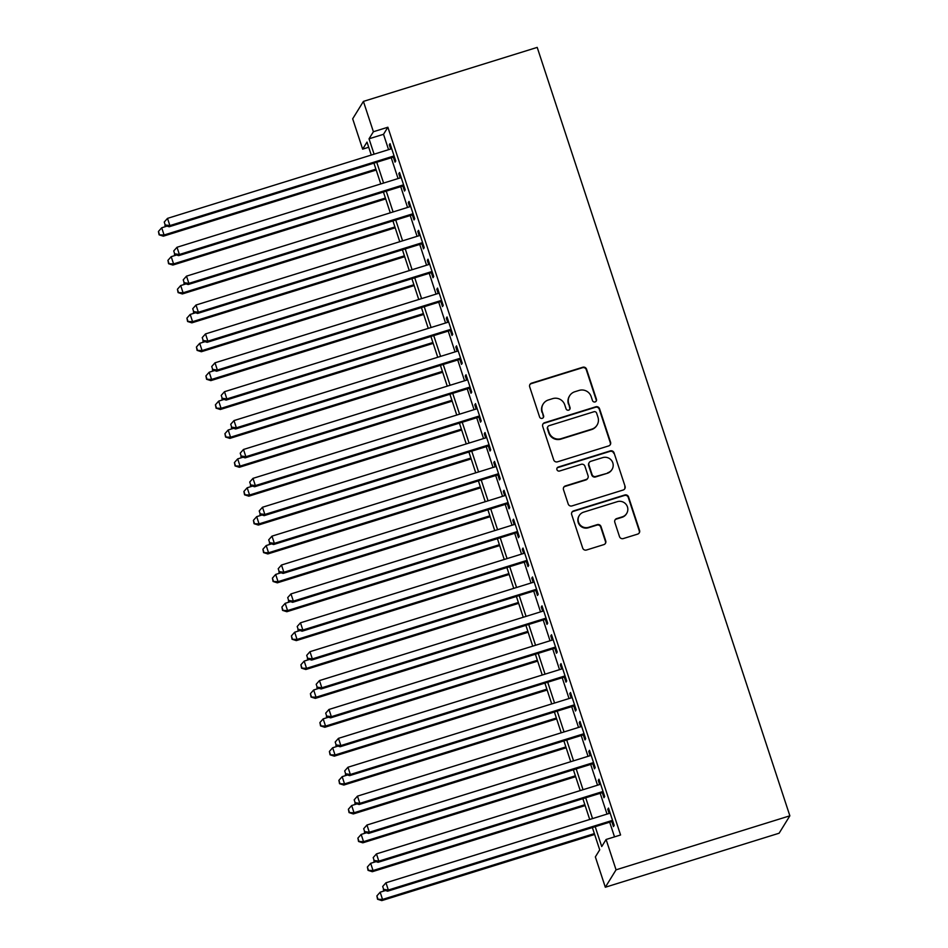 <?xml version="1.0" encoding="UTF-8"?>
<svg xmlns="http://www.w3.org/2000/svg" width="948" height="948" viewBox="0 0 948 948"><rect width="100%" height="100%" fill="white"/><g stroke="black" fill="none" stroke-linecap="round" stroke-linejoin="round"><path stroke-width="1.42" d="M595.119 401.928A2.109 2.074 31.7 0 0 596.458 399.321L586.551 369.199A3.01 2.951 31.7 0 0 582.783 367.243L531.603 383.146A3.01 2.951 31.7 0 0 529.695 386.867L539.602 416.99A2.109 2.074 31.7 0 0 543.382 417.476A2.109 2.074 31.7 0 0 543.583 415.757L542.292 411.859A9.622 9.456 31.7 0 1 548.406 399.961L552.672 398.634A9.622 9.456 31.7 0 1 564.759 404.879L566.039 408.778A2.109 2.074 31.7 0 0 569.819 409.263A2.109 2.074 31.7 0 0 570.021 407.533L568.741 403.635A9.622 9.456 31.7 0 1 574.855 391.737L579.121 390.41A9.622 9.456 31.7 0 1 591.197 396.655L592.476 400.554A2.109 2.074 31.7 0 0 595.119 401.928M596.102 401.277A2.109 2.074 31.7 0 0 596.174 399.795L586.267 369.661A3.01 2.951 31.7 0 0 582.487 367.717L531.318 383.62A3.01 2.951 31.7 0 0 529.849 384.651M543.216 417.701A2.109 2.074 31.7 0 0 543.287 416.231L542.292 411.859M569.665 409.489A2.109 2.074 31.7 0 0 569.724 408.007L568.741 403.635M619.506 536.627A3.01 2.951 31.7 0 0 623.286 538.571L637.649 534.115A3.01 2.951 31.7 0 0 639.556 530.394L628.56 496.942A3.01 2.951 31.7 0 0 624.779 494.986L573.599 510.889A3.01 2.951 31.7 0 0 571.691 514.61L582.688 548.062A3.01 2.951 31.7 0 0 586.468 550.018L603.817 544.626A3.01 2.951 31.7 0 0 605.725 540.905L601.02 526.59A3.01 2.951 31.7 0 0 597.24 524.635L588.637 527.313A8.034 7.904 31.7 0 1 579.299 515.499A8.034 7.904 31.7 0 1 583.648 512.145L617.338 501.67A8.034 7.904 31.7 0 1 626.675 513.472A8.034 7.904 31.7 0 1 622.326 516.838L616.71 518.592A3.01 2.951 31.7 0 0 614.802 522.301L619.506 536.627M373.394 131.736L387.874 127.233L620.573 834.987L606.092 839.49L616.058 869.826L789.862 815.813L537.208 47.4L363.416 101.4L373.394 131.736L369.033 138.799L374.093 154.18M608.652 445.927A3.01 2.951 31.7 0 0 610.559 442.206L599.563 408.754A3.01 2.951 31.7 0 0 595.782 406.799L544.614 422.701A3.01 2.951 31.7 0 0 542.694 426.422L553.703 459.875A3.01 2.951 31.7 0 0 557.471 461.83L608.652 445.927M614.055 452.848L625.064 486.3A3.01 2.951 31.7 0 1 623.144 490.021L571.976 505.924A3.01 2.951 31.7 0 1 568.196 503.969L563.491 489.654A3.01 2.951 31.7 0 1 565.399 485.933L586.148 479.487A3.01 2.951 31.7 0 0 588.068 475.766L584.94 466.262A3.01 2.951 31.7 0 0 581.171 464.319L559.557 471.026A2.109 2.074 31.7 0 1 557.116 467.945A2.109 2.074 31.7 0 1 558.254 467.056L610.287 450.893A3.01 2.951 31.7 0 1 614.055 452.848L625.064 486.3M393.349 157.095L395.02 162.155L395.743 160.982L390.043 143.646L389.32 144.819L390.695 149.014M402.853 185.986L404.512 191.046L405.234 189.873L399.546 172.536L398.812 173.709L400.198 177.904M412.344 214.876L414.015 219.936L414.738 218.751L409.038 201.426L408.315 202.599L409.69 206.794M421.848 243.766L423.507 248.826L424.23 247.641L418.542 230.317L417.807 231.49L419.194 235.685M431.34 272.657L433.011 277.705L433.734 276.532L428.034 259.195L427.311 260.38L428.686 264.563M440.844 301.535L442.503 306.595L443.226 305.422L437.538 288.085L436.803 289.259L438.189 293.453M450.347 330.425L452.006 335.485L452.729 334.312L447.029 316.976L446.307 318.149L447.681 322.344M459.839 359.316L461.498 364.376L462.233 363.191L456.533 345.866L455.798 347.039L457.185 351.234M469.343 388.206L471.002 393.266L471.725 392.081L466.025 374.756L465.302 375.929L466.677 380.124M478.835 417.096L480.494 422.144L481.229 420.971L475.529 403.635L474.794 404.82L476.18 409.003M488.339 445.975L489.998 451.035L490.72 449.862L485.021 432.525L484.298 433.698L485.672 437.893M497.83 474.865L499.489 479.925L500.224 478.752L494.524 461.415L493.79 462.588L495.176 466.783M507.334 503.755L508.993 508.815L509.716 507.63L504.016 490.306L503.293 491.479L504.668 495.674M516.826 532.646L518.485 537.706L519.22 536.521L513.52 519.196L512.785 520.369L514.172 524.564M526.33 561.536L527.989 566.584L528.711 565.411L523.012 548.074L522.289 549.259L523.663 553.442M535.821 590.414L537.48 595.474L538.215 594.301L532.515 576.965L531.781 578.138L533.167 582.333M545.325 619.305L546.984 624.365L547.707 623.192L542.007 605.855L541.284 607.028L542.659 611.223M554.817 648.195L556.476 653.255L557.211 652.07L551.511 634.745L550.776 635.918L552.163 640.113M564.321 677.085L565.98 682.145L566.703 680.96L561.003 663.636L560.28 664.809L561.654 669.004M573.813 705.976L575.472 711.024L576.206 709.851L570.506 692.514L569.772 693.699L571.158 697.882M583.316 734.854L584.975 739.914L585.698 738.741L579.998 721.404L579.275 722.577L580.65 726.772M592.808 763.744L594.467 768.804L595.202 767.631L589.502 750.295L588.767 751.468L590.154 755.663M602.312 792.635L603.971 797.695L604.694 796.51L598.994 779.185L598.271 780.358L599.646 784.553M387.874 127.233L383.525 134.296L388.573 149.677M391.24 157.759L398.077 178.568M400.731 186.649L407.569 207.446M410.235 215.54L417.073 236.336M419.727 244.418L426.564 265.227M429.231 273.308L436.068 294.117M438.723 302.199L445.56 323.007M448.226 331.089L455.064 351.886M457.718 359.979L464.556 380.776M467.222 388.858L474.059 409.666M476.714 417.748L483.551 438.557M486.217 446.638L493.055 467.447M495.709 475.529L502.547 496.325M505.213 504.419L512.05 525.216M514.705 533.297L521.542 554.106M524.208 562.188L531.046 582.996M533.7 591.078L540.538 611.887M543.204 619.968L550.041 640.765M552.696 648.859L559.533 669.655M562.2 677.737L569.037 698.546M571.691 706.627L578.529 727.436M581.195 735.518L588.033 756.326M590.687 764.408L597.524 785.205M600.191 793.298L607.028 814.095M609.683 822.177L614.517 836.871M611.804 821.525L613.463 826.585L614.197 825.4L608.498 808.075L607.763 809.248L609.149 813.443M592.381 827.557L599.705 849.846L595.356 856.897L605.322 887.233L779.114 833.221L789.862 815.813M368.713 147.26L362.657 149.144L352.68 118.808L363.416 101.4M605.322 887.233L616.058 869.826M595.202 826.68L601.731 846.552L606.092 839.49M376.747 162.262L383.596 183.059M386.251 191.152L393.088 211.949M395.743 220.031L402.592 240.839M405.246 248.921L412.084 269.73M414.738 277.811L421.587 298.62M424.242 306.702L431.079 327.498M433.734 335.592L440.583 356.389M443.237 364.47L450.075 385.279M452.729 393.361L459.579 414.169M462.233 422.251L469.07 443.06M471.737 451.141L478.574 471.938M481.229 480.032L488.066 500.828M490.732 508.91L497.57 529.719M500.224 537.8L507.062 558.609M509.728 566.691L516.565 587.499M519.22 595.581L526.057 616.378M528.723 624.471L535.561 645.268M538.215 653.35L545.053 674.158M547.719 682.24L554.556 703.049M557.211 711.13L564.048 731.939M566.714 740.021L573.552 760.817M576.206 768.911L583.044 789.708M585.71 797.789L592.547 818.598M371.272 155.057L367.006 142.093L362.657 149.144M589.715 819.475L582.878 798.678M580.223 790.585L573.386 769.788M570.72 761.694L563.882 740.898M561.228 732.816L554.39 712.007M551.724 703.926L544.887 683.117M542.232 675.035L535.395 654.239M532.729 646.145L525.891 625.348M523.237 617.255L516.399 596.458M513.733 588.376L506.896 567.568M504.241 559.486L497.404 538.677M494.738 530.596L487.9 509.799M485.246 501.705L478.408 480.909M475.742 472.815L468.904 452.018M466.25 443.937L459.413 423.128M456.746 415.046L449.909 394.238M447.255 386.156L440.417 365.359M437.751 357.266L430.913 336.469M428.259 328.375L421.422 307.579M418.755 299.497L411.918 278.688M409.263 270.607L402.426 249.798M399.76 241.716L392.922 220.92M390.268 212.826L383.419 192.029M380.764 183.936L373.927 163.139M383.525 134.296L369.033 138.799M389.32 144.819L390.327 144.511M398.812 173.709L399.819 173.401M408.315 202.599L409.323 202.291M417.807 231.49L418.826 231.17M427.311 260.38L428.318 260.06M436.803 289.259L437.822 288.95M446.307 318.149L447.314 317.841M455.798 347.039L456.817 346.731M465.302 375.929L466.309 375.609M474.794 404.82L475.813 404.5M484.298 433.698L485.305 433.39M493.79 462.588L494.809 462.28M503.293 491.479L504.3 491.171M512.785 520.369L513.804 520.049M522.289 549.259L523.296 548.939M531.781 578.138L532.8 577.83M541.284 607.028L542.292 606.72M550.776 635.918L551.795 635.61M560.28 664.809L561.287 664.489M569.772 693.699L570.791 693.379M579.275 722.577L580.283 722.269M588.767 751.468L589.786 751.16M598.271 780.358L599.278 780.05M607.763 809.248L608.782 808.928M569.653 395.766L569.357 396.228A9.622 9.456 31.7 0 0 568.445 404.109M543.204 403.978L542.92 404.452A9.622 9.456 31.7 0 0 542.007 412.333M610.121 444.896A3.01 2.951 31.7 0 0 610.275 442.68L599.266 409.216A3.01 2.951 31.7 0 0 595.498 407.273L544.318 423.175A3.01 2.951 31.7 0 0 542.849 424.206M596.612 413.103A2.109 2.074 31.7 0 0 593.969 411.74L549.046 425.699A2.109 2.074 31.7 0 0 547.707 428.306L549.058 432.418A9.622 9.456 31.7 0 0 561.133 438.663L591.848 429.124A9.622 9.456 31.7 0 0 597.963 417.215L596.612 413.103M547.908 426.576L547.612 427.05A2.109 2.074 31.7 0 0 547.411 428.769L547.707 428.306M597.05 425.095L596.754 425.569A9.622 9.456 31.7 0 1 591.552 429.586L560.849 439.137A9.622 9.456 31.7 0 1 548.762 432.881L547.411 428.769M624.614 488.99A3.01 2.951 31.7 0 0 624.768 486.774M587.784 478.23L587.487 478.693A3.01 2.951 31.7 0 1 585.864 479.961L565.103 486.407A3.01 2.951 31.7 0 0 563.633 487.438M613.771 453.31A3.01 2.951 31.7 0 0 609.991 451.366L557.957 467.53A2.109 2.074 31.7 0 0 556.986 468.182M607.692 472.791A8.034 7.904 31.7 0 0 611.46 460.361A8.034 7.904 31.7 0 0 602.703 457.623L590.829 461.309A3.01 2.951 31.7 0 0 588.921 465.03L592.05 474.533A3.01 2.951 31.7 0 0 595.818 476.477L607.395 473.265A8.034 7.904 31.7 0 0 611.744 469.9L612.041 469.426M589.206 462.565L588.921 463.039A3.01 2.951 31.7 0 0 588.637 465.504L588.921 465.03M607.395 473.265L595.534 476.951A3.01 2.951 31.7 0 1 591.753 474.995L588.637 465.504M626.675 513.472L626.391 513.946A8.034 7.904 31.7 0 1 622.042 517.312L616.425 519.054A3.01 2.951 31.7 0 0 614.956 520.085M579.299 515.499L579.015 515.973A8.034 7.904 31.7 0 0 588.353 527.775L588.637 527.313M605.286 543.595A3.01 2.951 31.7 0 0 605.428 541.379L600.724 527.064A3.01 2.951 31.7 0 0 596.944 525.109L588.353 527.775M639.118 533.084A3.01 2.951 31.7 0 0 639.272 530.868L628.263 497.404A3.01 2.951 31.7 0 0 624.495 495.46L573.315 511.363A3.01 2.951 31.7 0 0 571.845 512.382M167.073 226.11L161.705 227.781L164.075 234.997L163.352 236.182L376.19 170.036M159.382 234.357L158.434 231.466L159.098 234.831L164.075 234.997L375.918 169.171M158.434 231.466L161.705 227.781M163.352 236.182L159.098 234.831M394.084 155.922L169.882 225.588L167.512 218.372L391.702 148.706M394.368 156.787L169.159 226.773L169.882 225.588L165.189 224.949L164.241 222.057L165.189 224.949M164.893 225.423L169.159 226.773M167.512 218.372L164.241 222.057M176.577 255L171.197 256.671L173.579 263.888L172.856 265.061L385.694 198.926M168.886 263.248L167.926 260.356L168.59 263.722L173.579 263.888L385.409 198.061M167.926 260.356L171.197 256.671M172.856 265.061L168.59 263.722M186.069 283.89L180.701 285.549L183.071 292.778L182.348 293.951L395.186 227.816M178.378 292.138L177.43 289.247L178.094 292.6L183.071 292.778L394.913 226.951M177.43 289.247L180.701 285.549M182.348 293.951L178.094 292.6M195.572 312.769L190.192 314.44L192.574 321.668L191.852 322.841L404.689 256.707M187.882 321.017L186.922 318.137L187.586 321.491L192.574 321.668L404.405 255.842M186.922 318.137L190.192 314.44M191.852 322.841L187.586 321.491M205.064 341.659L199.696 343.33L202.066 350.559L201.343 351.732L414.181 285.585M197.374 349.907L196.426 347.015L197.089 350.381L202.066 350.559L413.909 284.732M196.426 347.015L199.696 343.33M201.343 351.732L197.089 350.381M403.575 184.813L179.385 254.479L177.003 247.262L401.205 177.596M403.86 185.678L178.651 255.652L179.385 254.479L174.681 253.839L173.733 250.947L174.681 253.839M174.396 254.301L178.651 255.652M177.003 247.262L173.733 250.947M413.079 213.703L188.877 283.369L186.507 276.141L410.697 206.474M413.364 214.568L188.154 284.542L188.877 283.369L184.185 282.729L183.237 279.838L184.185 282.729M183.888 283.191L188.154 284.542M186.507 276.141L183.237 279.838M422.571 242.593L198.381 312.259L195.999 305.031L420.201 235.365M422.855 243.446L197.646 313.433L198.381 312.259L193.676 311.608L192.728 308.728L193.676 311.608M193.392 312.082L197.646 313.433M195.999 305.031L192.728 308.728M432.075 271.472L207.873 341.15L205.503 333.921L429.693 264.255M432.359 272.337L207.15 342.323L207.873 341.15L203.18 340.498L202.232 337.606L203.18 340.498M202.884 340.972L207.15 342.323M205.503 333.921L202.232 337.606M214.568 370.55L209.188 372.22L211.57 379.437L210.847 380.622L423.685 314.475M206.877 378.797L205.917 375.906L206.581 379.271L211.57 379.437L423.401 313.61M205.917 375.906L209.188 372.22M210.847 380.622L206.581 379.271M441.567 300.362L217.376 370.028L214.995 362.811L439.197 293.145M441.851 301.227L216.642 371.213L217.376 370.028L212.672 369.388L211.724 366.497L212.672 369.388M212.388 369.862L216.642 371.213M214.995 362.811L211.724 366.497M224.06 399.44L218.692 401.111L221.062 408.327L220.339 409.5L433.189 343.366M216.369 407.687L215.421 404.796L216.085 408.161L221.062 408.327L432.904 342.501M215.421 404.796L218.692 401.111M220.339 409.5L216.085 408.161M451.07 329.252L226.868 398.918L224.498 391.702L448.688 322.036M451.355 330.117L226.145 400.092L226.868 398.918L222.176 398.279L221.228 395.387L222.176 398.279M221.879 398.741L226.145 400.092M224.498 391.702L221.228 395.387M233.564 428.33L228.184 429.989L230.565 437.218L229.843 438.391L442.68 372.256M225.873 436.578L224.913 433.686L225.577 437.04L230.565 437.218L442.396 371.391M224.913 433.686L228.184 429.989M229.843 438.391L225.577 437.04M460.562 358.143L236.372 427.809L233.99 420.58L458.192 350.914M460.846 359.008L235.637 428.982L236.372 427.809L231.668 427.169L230.72 424.277L231.668 427.169M231.383 427.631L235.637 428.982M233.99 420.58L230.72 424.277M243.055 457.209L237.687 458.879L240.057 466.108L239.334 467.281L452.184 401.146M235.365 465.456L234.417 462.577L235.08 465.93L240.057 466.108L451.9 400.281M234.417 462.577L237.687 458.879M239.334 467.281L235.08 465.93M470.066 387.033L245.864 456.699L243.494 449.471L467.684 379.804M470.35 387.886L245.141 457.872L245.864 456.699L241.171 456.047L240.223 453.168L241.171 456.047M240.875 456.521L245.141 457.872M243.494 449.471L240.223 453.168M252.559 486.099L247.179 487.77L249.561 494.998L248.838 496.171L461.676 430.025M244.868 494.346L243.909 491.455L244.572 494.82L249.561 494.998L461.392 429.171M243.909 491.455L247.179 487.77M248.838 496.171L244.572 494.82M479.558 415.911L255.368 485.589L252.986 478.361L477.188 408.695M479.842 416.776L254.633 486.762L255.368 485.589L250.663 484.938L249.715 482.046L250.663 484.938M250.379 485.412L254.633 486.762M252.986 478.361L249.715 482.046M262.051 514.989L256.683 516.66L259.053 523.877L258.33 525.062L471.18 458.915M254.36 523.237L253.412 520.345L254.076 523.711L259.053 523.877L470.895 458.05M253.412 520.345L256.683 516.66M258.33 525.062L254.076 523.711M489.061 444.802L264.859 514.468L262.489 507.251L486.68 437.585M489.346 445.667L264.137 515.653L264.859 514.468L260.167 513.828L259.219 510.936L260.167 513.828M259.871 514.302L264.137 515.653M262.489 507.251L259.219 510.936M271.555 543.879L266.187 545.55L268.557 552.767L267.834 553.94L480.672 487.805M263.864 552.127L262.904 549.236L263.568 552.601L268.557 552.767L480.387 486.94M262.904 549.236L266.187 545.55M267.834 553.94L263.568 552.601M498.553 473.692L274.363 543.358L271.981 536.141L496.183 466.475M498.838 474.557L273.628 544.531L274.363 543.358L269.659 542.718L268.711 539.827L269.659 542.718M269.374 543.18L273.628 544.531M271.981 536.141L268.711 539.827M281.046 572.77L275.678 574.429L278.048 581.657L277.326 582.83L490.175 516.696M273.356 581.017L272.408 578.126L273.071 581.48L278.048 581.657L489.891 515.831M272.408 578.126L275.678 574.429M277.326 582.83L273.071 581.48M508.057 502.582L283.855 572.248L281.485 565.02L505.675 495.354M508.341 503.447L283.132 573.422L283.855 572.248L279.162 571.608L278.214 568.717L279.162 571.608M278.866 572.071L283.132 573.422M281.485 565.02L278.214 568.717M290.55 601.648L285.182 603.319L287.552 610.548L286.829 611.721L499.667 545.586M282.86 609.896L281.9 607.016L282.563 610.37L287.552 610.548L499.383 544.721M281.9 607.016L285.182 603.319M286.829 611.721L282.563 610.37M517.549 531.472L293.359 601.139L290.977 593.91L515.179 524.244M517.833 532.326L292.624 602.312L293.359 601.139L288.654 600.487L287.706 597.607L288.654 600.487M288.37 600.961L292.624 602.312M290.977 593.91L287.706 597.607M300.042 630.538L294.674 632.209L297.044 639.438L296.321 640.611L509.171 574.464M292.351 638.786L291.403 635.895L292.067 639.26L297.044 639.438L508.886 573.611M291.403 635.895L294.674 632.209M296.321 640.611L292.067 639.26M527.052 560.351L302.85 630.029L300.48 622.8L524.671 553.134M527.337 561.216L302.128 631.202L302.85 630.029L298.158 629.377L297.21 626.486L298.158 629.377M297.862 629.851L302.128 631.202M300.48 622.8L297.21 626.486M309.546 659.429L304.178 661.1L306.548 668.316L305.825 669.501L518.663 603.355M301.855 667.676L300.907 664.785L301.559 668.15L306.548 668.316L518.378 602.49M300.907 664.785L304.178 661.1M305.825 669.501L301.559 668.15M536.544 589.241L312.354 658.907L309.972 651.691L534.174 582.025M536.829 590.106L311.619 660.092L312.354 658.907L307.65 658.268L306.702 655.376L307.65 658.268M307.365 658.741L311.619 660.092M309.972 651.691L306.702 655.376M319.049 688.319L313.67 689.99L316.039 697.207L315.317 698.38L528.166 632.245M311.347 696.567L310.399 693.675L311.062 697.041L316.039 697.207L527.882 631.38M310.399 693.675L313.67 689.99M315.317 698.38L311.062 697.041M546.048 618.132L321.846 687.798L319.476 680.581L543.666 610.915M546.332 618.997L321.123 688.971L321.846 687.798L317.153 687.158L316.205 684.266L317.153 687.158M316.857 687.62L321.123 688.971M319.476 680.581L316.205 684.266M328.541 717.209L323.173 718.868L325.543 726.097L324.82 727.27L537.658 661.135M320.851 725.457L319.903 722.566L320.554 725.919L325.543 726.097L537.374 660.27M319.903 722.566L323.173 718.868M324.82 727.27L320.554 725.919M555.54 647.022L331.35 716.688L328.968 709.46L553.17 639.793M555.824 647.887L330.627 717.861L331.35 716.688L326.645 716.048L325.697 713.157L326.645 716.048M326.361 716.51L330.627 717.861M328.968 709.46L325.697 713.157M338.045 746.088L332.665 747.759L335.035 754.987L334.312 756.16L547.162 690.025M330.342 754.335L329.394 751.456L330.058 754.809L335.035 754.987L546.878 689.16M329.394 751.456L332.665 747.759M334.312 756.16L330.058 754.809M565.044 675.912L340.842 745.578L338.472 738.35L562.662 668.684M565.328 676.765L340.119 746.751L340.842 745.578L336.149 744.927L335.201 742.047L336.149 744.927M335.853 745.401L340.119 746.751M338.472 738.35L335.201 742.047M347.537 774.978L342.169 776.649L344.539 783.878L343.816 785.051L556.654 718.904M339.846 783.226L338.898 780.334L339.55 783.7L344.539 783.878L556.369 718.051M338.898 780.334L342.169 776.649M343.816 785.051L339.55 783.7M574.535 704.791L350.345 774.469L347.963 767.24L572.165 697.574M574.82 705.656L349.622 775.642L350.345 774.469L345.641 773.817L344.693 770.925L345.641 773.817M345.356 774.291L349.622 775.642M347.963 767.24L344.693 770.925M357.041 803.868L351.661 805.539L354.031 812.756L353.308 813.941L566.157 747.794M349.338 812.116L348.39 809.225L349.054 812.59L354.031 812.756L565.873 746.929M348.39 809.225L351.661 805.539M353.308 813.941L349.054 812.59M584.039 733.681L359.837 803.347L357.467 796.13L581.657 726.464M584.324 734.546L359.114 804.532L359.837 803.347L355.144 802.707L354.197 799.816L355.144 802.707M354.86 803.181L359.114 804.532M357.467 796.13L354.197 799.816M366.532 832.759L361.164 834.43L363.534 841.646L362.811 842.819L575.649 776.685M358.842 841.006L357.894 838.115L358.545 841.48L363.534 841.646L575.365 775.82M357.894 838.115L361.164 834.43M362.811 842.819L358.545 841.48M593.531 762.571L369.341 832.237L366.959 825.021L591.161 755.355M593.815 763.436L368.618 833.41L369.341 832.237L364.648 831.597L363.688 828.706L364.648 831.597M364.352 832.06L368.618 833.41M366.959 825.021L363.688 828.706M376.036 861.649L370.656 863.308L373.026 870.537L372.303 871.71L585.153 805.575M368.334 869.897L367.386 867.005L368.049 870.359L373.026 870.537L584.869 804.71M367.386 867.005L370.656 863.308M372.303 871.71L368.049 870.359M603.035 791.462L378.833 861.128L376.463 853.899L600.653 784.233M603.319 792.327L378.11 862.301L378.833 861.128L374.14 860.488L373.192 857.596L374.14 860.488M373.856 860.95L378.11 862.301M376.463 853.899L373.192 857.596M385.528 890.528L380.16 892.198L382.53 899.427L381.807 900.6L594.645 834.465M377.837 898.775L376.889 895.896L377.541 899.249L382.53 899.427L594.36 833.6M376.889 895.896L380.16 892.198M381.807 900.6L377.541 899.249M612.527 820.352L388.336 890.018L385.954 882.789L610.157 813.123M612.811 821.205L387.614 891.191L388.336 890.018L383.644 889.366L382.684 886.487L383.644 889.366M383.348 889.84L387.614 891.191M385.954 882.789L382.684 886.487"/></g></svg>

